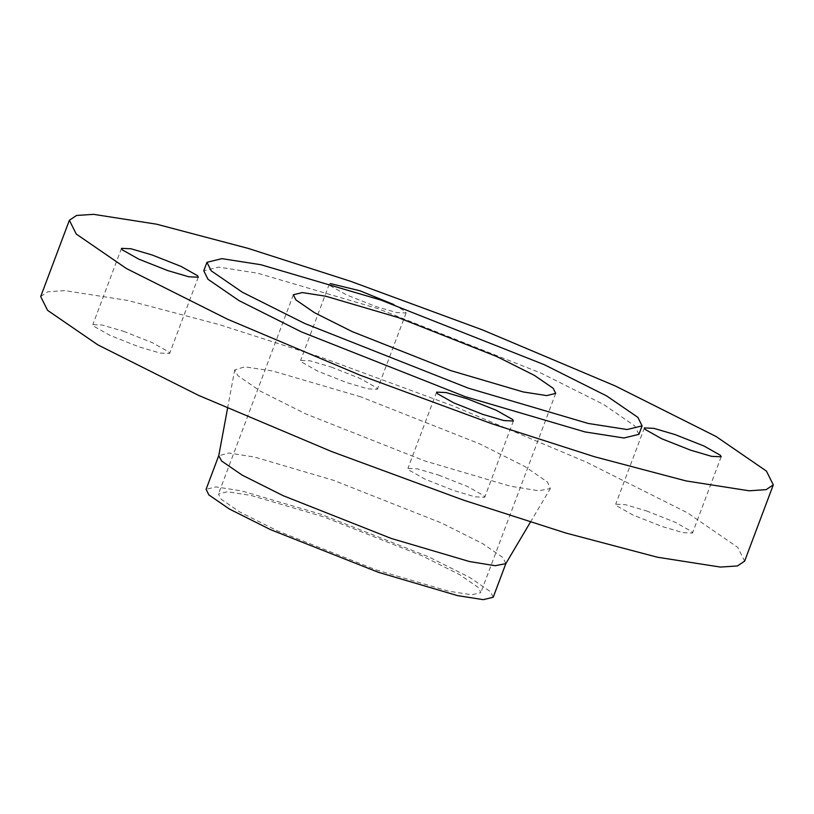 <?xml version="1.0" encoding="UTF-8"?>
<svg xmlns="http://www.w3.org/2000/svg" width="814" height="814" viewBox="0 0 814 814"><rect width="100%" height="100%" fill="white"/><g stroke="black" fill="none" stroke-linecap="round" stroke-linejoin="round"><path stroke-width="0.61" stroke-dasharray="4.07 3.05" d="M493.213 597.242L490.415 591.625L469.892 577.523L428.754 556.898L320.767 514.204L241.646 490.913L215.985 486.904L206.095 489.316M505.799 563.654L503.154 557.712L482.641 543.62L441.503 522.995L333.506 480.301L254.395 457.01L228.734 453.001L218.742 455.759M360.897 396.876L272.771 371.021L244.77 366.829L234.707 369.902L237.892 375.692L260.449 391.188L305.677 413.868L424.42 460.816L510.276 486.172L538.675 490.791L550.345 488.532L547.435 482.01L524.877 466.503L479.639 443.834L360.897 396.876M638.919 434.34L634.666 425.834L603.581 404.466L541.229 373.209L377.554 308.496L257.651 273.199L218.752 267.124L203.765 270.777M646.377 510.866L675.254 522.283L691.747 531.573L692.5 533.068L682.987 532.641L661.823 526.414L632.946 514.997L616.452 505.708L615.71 504.212L625.213 504.639L646.377 510.866M438.593 475.071L467.47 486.497L483.964 495.777L484.706 497.283L475.203 496.855L454.039 490.628L425.152 479.212L408.669 469.922L407.916 468.416L417.429 468.844L438.593 475.071M123.504 331.278L152.381 342.704L168.874 351.984L169.617 353.49L160.114 353.062L138.95 346.835L110.063 335.409L93.579 326.129L92.827 324.623L102.34 325.051L123.504 331.278M393.884 304.589L405.331 311.487L406.084 312.993L396.571 312.566L375.407 306.339L346.53 294.912L330.036 285.633L329.294 284.127L330.281 283.557M331.288 367.073L360.164 378.49L376.658 387.779L377.411 389.275L367.897 388.848L346.733 382.621L317.857 371.204L301.363 361.915L300.62 360.419L310.124 360.836L331.288 367.073M376.048 569.851L448.351 591.127L471.794 594.79L480.84 592.592L478.276 587.454L459.534 574.572L421.937 555.728L323.26 516.707L250.956 495.431L227.503 491.758L218.467 493.966L221.021 499.104L239.774 511.986L277.36 530.83L376.048 569.851M40.7 296.55L47.873 291.748L64.957 290.629L127.869 300.468L219.485 324.664L321.845 357.57L453.846 406.196L586.609 462.25L687.464 512.81L737.759 547.374L744.627 561.141M227.554 408.353L234.707 369.902M721.173 456.786L692.5 533.068M513.38 421.001L484.706 497.283M198.29 277.208L169.617 353.49M406.084 312.993L377.411 389.275M555.708 393.396L480.84 592.592M293.335 294.78L218.467 493.966M329.294 284.127L300.62 360.419M121.5 248.341L92.827 324.623M436.589 392.134L407.916 468.416M644.383 427.92L615.71 504.212M530.392 522.181L550.345 488.532"/><path stroke-width="1.22" d="M218.834 455.413L206.095 489.316L208.893 494.932L229.406 509.035L270.543 529.649L378.541 572.354L457.651 595.644L483.323 599.653L493.213 597.242L505.952 563.329M227.554 408.353L218.742 455.759L221.642 461.029L242.155 475.122L283.292 495.746L391.28 538.451L469.363 561.507L495.187 565.71L505.799 563.654L530.392 522.181M380.749 300.02L260.836 264.723L221.937 258.649L206.949 262.301L211.192 270.818L242.287 292.185L304.629 323.433L468.304 388.156L588.217 423.453L627.106 429.527L642.104 425.864L637.861 417.358L606.766 395.991L544.413 364.733L380.749 300.02M206.949 262.301L203.765 270.777L208.008 279.294L239.092 300.661L301.445 331.909L465.12 396.632L585.022 431.929L623.921 438.003L638.919 434.34L642.104 425.864M675.05 434.574L703.937 446.001L720.421 455.28L721.173 456.786L711.66 456.359L690.496 450.132L661.619 438.705L645.126 429.426L644.383 427.92L653.886 428.347L675.05 434.574M467.267 398.789L496.143 410.215L512.637 419.495L513.38 421.001L503.876 420.573L482.712 414.346L453.836 402.92L437.342 393.64L436.589 392.134L446.103 392.562L467.267 398.789M152.177 254.996L181.054 266.412L197.548 275.702L198.29 277.208L188.787 276.78L167.623 270.553L138.746 259.127L122.253 249.837L121.5 248.341L131.013 248.769L152.177 254.996M330.281 283.557L359.961 290.781L393.884 304.589M450.915 370.655L523.219 391.941L546.672 395.604L555.708 393.396L553.154 388.268L534.401 375.386L496.815 356.542L398.127 317.521L325.824 296.235L302.381 292.572L293.335 294.78L295.899 299.908L314.642 312.79L352.238 331.634L450.915 370.655M773.3 484.859L744.627 561.141L737.443 565.954L720.37 567.063L657.458 557.234L565.842 533.028L463.481 500.132L331.481 451.495L198.718 395.441L97.863 344.882L47.568 310.327L40.7 296.55L69.373 220.268L76.557 215.466L93.63 214.347L156.542 224.186L248.158 248.382L350.519 281.278L482.519 329.914L615.282 385.968L716.137 436.528L766.432 471.092L773.3 484.859L766.127 489.662L749.043 490.781L686.131 480.942L594.515 456.746L492.155 423.85L360.154 375.213L227.391 319.159L126.536 268.6L76.241 234.035L69.373 220.268"/></g></svg>
